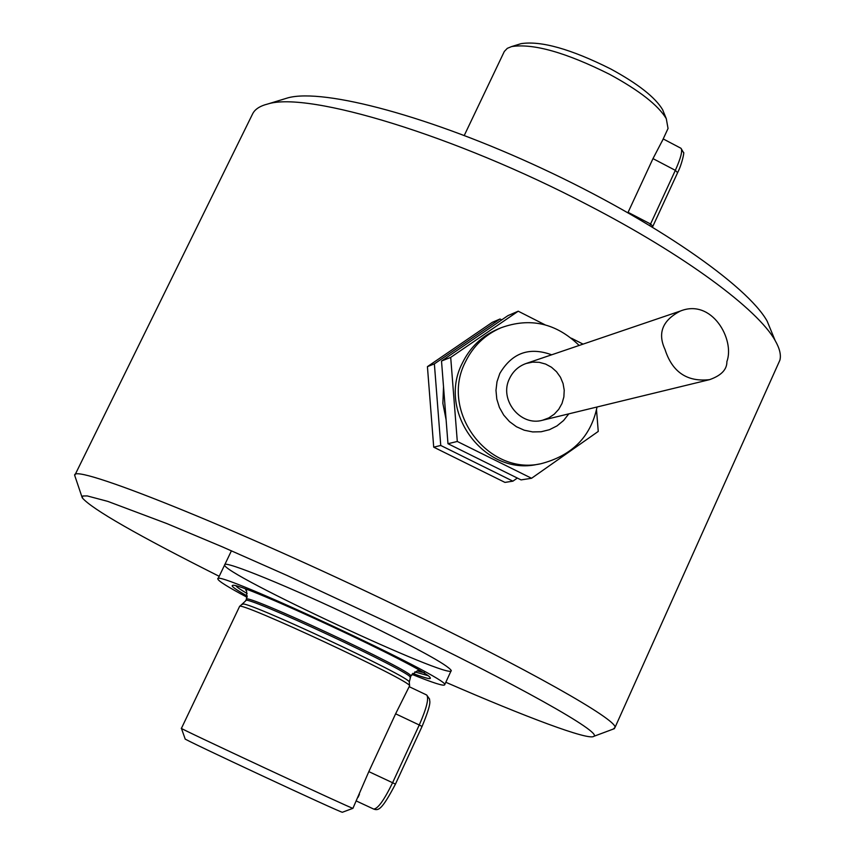 <?xml version="1.0" encoding="UTF-8"?>
<svg xmlns="http://www.w3.org/2000/svg" width="855" height="855" viewBox="0 0 855 855"><rect width="100%" height="100%" fill="white"/><g stroke="black" fill="none" stroke-linecap="round" stroke-linejoin="round"><path stroke-width="1.28" d="M395.619 713.807L409.609 685.806C411.618 681.146 237.487 599.943 239.55 606.505L181.431 728.353C174.644 726.152 354.462 810.006 352.923 808.328L368.826 771.616L395.619 713.807L419.26 724.997L392.595 782.742L395.373 784.078M358.042 797.32L359.431 794.316M662.849 139.686L652.985 158.624L628.083 212.329L650.57 224.01L652.814 226.222M519.487 44.139L521.048 43.658C541.033 40.602 570.916 49.034 610.694 68.945C637.937 83.769 655.24 97.352 662.604 109.675L664.271 113.747M464.265 135.453L504.311 51.471L507.304 48.34L511.632 46.565C533.338 43.263 565.978 52.508 609.551 74.3C639.38 90.523 658.297 105.315 666.291 118.685L668.044 128.474L667.509 129.629M342.46 812.218L342.406 812.25C343.304 813.907 179.176 737.373 185.15 738.912L181.431 728.385M411.886 674.339C433.175 682.931 444.108 686.415 444.664 684.77C451.932 679.458 211.356 567.271 217.897 579.027C218.196 580.962 227.943 587.054 247.138 597.314M412.73 673.409C426.292 678.528 432.032 679.864 429.958 677.417C425.149 668.268 238.032 581.015 232.646 585.408C230.529 585.814 235.424 589.362 247.319 596.063M613.195 729.101L615.034 727.413C617 719.632 527.685 668.867 399.606 607.349C232.923 526.798 70.634 462.256 74.716 475.466L82.059 497.257M445.818 682.279C526.349 717.302 588.646 740.644 593.765 736.358C603.128 732.938 516.848 684.182 388.982 622.964L286.756 575.33L222.482 546.911L166.96 523.623L107.783 501.383L87.231 495.921L82.828 495.986L82.262 497.834C91.923 509.11 137.57 535.273 219.201 576.313M359.239 620.11C291.224 587.417 223.005 559.619 224.694 564.856C220.013 572.626 454.358 681.905 451.248 670.502C447.667 664.912 416.994 648.111 359.239 620.11M74.812 475.273L252.439 114.239C254.64 109.419 259.77 105.999 267.839 103.979C308.131 91.143 455.426 135.582 587.428 204.751C684.588 254.908 757.925 309.392 775.132 340.525C779.675 348.434 781.256 354.985 779.888 360.19L778.061 364.273M283.636 99.159L288.103 97.791C324.056 88.161 430.567 116.44 542.294 168.595C654.054 220.643 747.43 285.591 767.17 321.181L771.787 332.413M726.889 361.569C727.049 369.499 721.289 375.527 709.586 379.652C687.11 382.142 672.265 372.085 665.03 349.492C657.399 333.108 662.497 320.294 680.345 311.06C711.926 298.213 735.097 339.627 726.889 361.569M597.047 406.991C590.848 436.787 572.038 455.726 540.627 463.805L537.164 464.415C484.571 476.139 436.82 411.95 462.299 363.204C470.036 347.312 481.878 335.94 497.813 329.111L501.062 327.764C530.143 317.205 556.167 323.094 579.156 345.452M517.339 478.063L512.904 481.162L440.752 445.466L433.709 447.165L427.425 366.645L492.277 322.335L500.025 319.011L501.735 319.877M440.752 445.466L434.372 363.877L427.425 366.645M434.372 363.877L500.025 319.011M512.904 481.162L504.963 482.402L433.709 447.165M509.591 378.412C498.647 399.435 520.268 426.741 542.604 420.222L548.792 417.903L554.264 414.194L558.753 409.288L562.013 403.442L563.862 396.966L564.225 390.201L563.06 383.51L560.452 377.237L556.52 371.722L551.486 367.244L545.597 364.059L539.184 362.317L532.569 362.125L526.103 363.493C518.632 366.175 513.128 371.145 509.591 378.412M490.033 464.543L473.478 456.335M446.096 419.709L442.869 403.378L443.521 386.802M596.501 409.737L598.254 431.422L531.564 478.276L457.297 441.458L450.703 357.39L441.511 361.045L507.988 315.602L518.237 311.199L545.073 324.825M450.703 357.39L518.237 311.199M571.45 338.227L583.078 344.127M531.564 478.276L521.058 479.901L447.977 443.713L441.511 361.045M457.297 441.458L447.977 443.713M418.234 670.961L421.846 671.795M410.699 676.284L410.785 676.081C415.669 672.34 241.826 591.275 246.411 599.43C247.02 592.269 246.742 589.148 245.588 590.078M410.09 677.598L410.176 677.406C415.028 673.719 241.163 592.643 245.78 600.744L239.646 606.441M409.31 682.333L409.288 682.066C411.223 677.32 240.789 597.848 242.66 604.357M414.825 671.912L427.714 675.568M236.044 585.942C237.017 587.257 240.715 589.768 247.138 593.509M417.657 671.015C422.798 672.629 425.063 672.874 424.475 671.752M677.545 172.646L675.343 170.348L649.864 225.506M680.623 148.097L680.986 148.289C682.728 150.662 680.847 158.015 675.343 170.348L652.985 158.624M421.985 726.429L419.26 724.997C426.666 708.122 429.135 698.129 426.666 694.997L429.605 699.112C429.092 701.528 432.897 700.32 422.071 726.429L395.448 784.11C381.747 810.134 378.476 810.797 373.656 809.054C377.825 808.905 384.141 800.13 392.595 782.742L368.826 771.616M568.821 413.852L563.541 420.553L556.958 425.929L549.38 429.723L541.162 431.754L532.665 431.925L524.297 430.225L516.452 426.741L509.473 421.601L503.702 415.07L499.406 407.45L496.798 399.082L495.975 390.361L497.001 381.704L499.801 373.496C512.017 352.869 529.298 346.638 551.657 354.804M540.627 463.805C487.767 475.594 439.759 411.041 465.366 362.039C473.146 346.061 485.042 334.636 501.062 327.764M662.101 141.31L668.044 128.474M521.048 43.658L511.632 46.565M662.604 109.675L666.291 118.685M342.406 812.25L352.923 808.328M418.993 670.972L419.11 670.993C419.431 669.155 416.652 670.854 410.785 676.081L409.288 682.066L409.609 685.806M444.664 684.77L451.248 670.502M217.972 578.867L231.438 550.78M245.834 600.627L246.411 599.43M593.765 736.358L614.531 728.599M615.034 727.413L779.888 360.19M288.103 97.791L267.839 103.979M767.17 321.181L775.132 340.525M542.604 420.222L709.586 379.652M526.103 363.493L680.345 311.049M663.202 138.927L680.986 148.289L683.508 152.564C684.609 150.972 682.14 163.893 677.705 172.475L652.493 227.088M409.299 686.736L426.666 694.997M356.343 800.996L373.656 809.054"/></g></svg>
